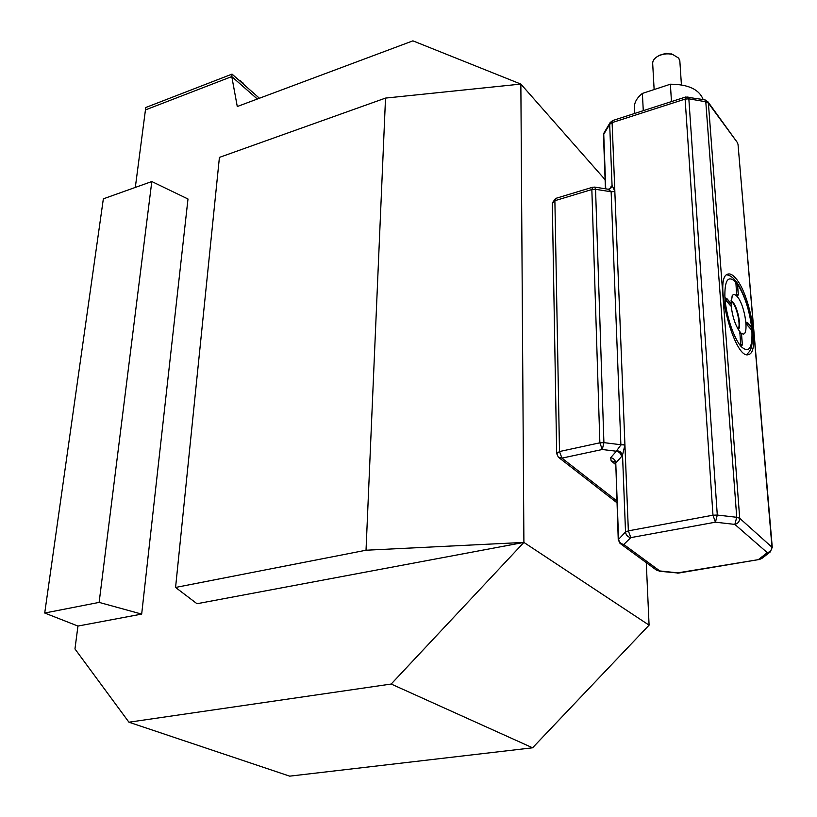 <?xml version="1.0" encoding="UTF-8"?>
<svg xmlns="http://www.w3.org/2000/svg" width="817" height="817" viewBox="0 0 817 817"><rect width="100%" height="100%" fill="white"/><g stroke="black" fill="none" stroke-linecap="round" stroke-linejoin="round"><path stroke-width="1.23" d="M605.111 179.699L520.858 84.08L412.912 40.85L237.277 106.527L231.783 76.573L257.335 99.02L231.783 76.573L145.446 109.917L135.316 187.42M532.572 747.8L289.688 776.15L128.943 722.208L391.19 684.033L532.572 747.8L649.086 625.158L646.278 562.647M44.721 613.026L103.35 198.827L151.809 181.537L99.133 602.395L44.721 613.026L77.952 626.057L74.96 648.943L128.943 722.208M77.952 626.057L141.678 614.098L187.992 199.001L151.809 181.537M175.573 587.454L219.416 157.395L385.522 98.091L366.026 550.229L175.573 587.454L196.989 603.722L523.901 542.417L391.19 684.033M366.026 550.229L523.901 542.417L649.086 625.158M99.133 602.395L141.678 614.098M523.901 542.417L520.858 84.08L385.522 98.091M654.131 89.543L652.712 64.022C652.395 61.101 654.039 58.548 657.644 56.373C662.352 53.881 667.366 53.238 672.677 54.453L678.794 58.191L679.887 61.581M703.141 99.49C699.168 89.39 688.251 84.304 670.379 84.212L642.387 93.404C636.433 98.203 633.808 103.361 634.492 108.896L634.707 113.44M659.38 55.342L665.957 53.33L673.024 54.545M670.379 84.212L671.462 101.584M642.387 93.404L643.275 110.673M731.317 303.75L726.732 298.43L725.343 297.929L725.751 300.288L730.725 305.895M742.387 344.856L741.407 346.153L740.631 344.406L739.885 332.509L740.631 344.406L741.397 346.153M752.038 327.801L747.708 322.776L746.36 322.286L746.769 324.584L751.456 329.884M736.628 294.355L735.903 282.876L736.628 294.355L737.394 296.101L738.343 294.753L737.394 283.775L738.272 294.6L736.628 294.355L737.404 296.101M731.021 303.403L732.308 295.601C733.523 293.885 735.157 294.202 737.22 296.561C745.278 305.241 749.659 337.799 742.132 333.693L741.397 333.265M740.508 332.509C735.729 326.575 732.604 317.639 731.144 305.701M731.052 300.707L732.829 302.116C737.731 307.345 741.601 326.657 738.323 329.619M731.031 301.054L732.349 302.229C737.036 307.243 740.927 325.411 738.149 329.322M607.919 189.197L611.136 191.597L614.854 191.535L612.107 122.601L685.116 99.102L712.975 515.2L628.355 530.856L625.526 532L618.244 539.68L620.042 543.407L623.769 544.469L659.779 570.94L677.824 572.86L759.555 559.451L761.883 558.409M624.923 444.999L620.879 444.734L624.923 444.999L622.534 454.998L620.593 452.005L616.896 450.412L620.889 444.948L624.913 444.56L614.823 191.168L611.147 191.77L595.552 189.299L603.906 442.64L620.879 444.734L611.147 191.77L614.854 191.535M614.823 191.168L612.056 185.469L610.575 188.431L608.563 189.33M735.749 278.321C732.808 274.818 730.204 273.409 727.947 274.103C712.69 276.687 734.565 361.461 748.689 354.476C760.331 352.423 750.282 294.345 735.749 278.321M232.038 74.112L145.763 107.507L145.446 109.917L231.783 76.573L232.038 74.112L259.428 98.244M243.711 84.396L242.976 82.885L238.962 80.209M241.056 81.2L238.646 79.943M751.865 329.7C752.712 348.022 749.179 353.679 741.233 346.674C733.983 338.738 726.18 315.709 724.924 298.317C724.383 279.894 728.1 274.594 736.076 282.406L736.444 282.856M737.496 284.265C744.604 295.397 749.312 309.755 751.64 327.331M746.769 324.584L747.861 323.205L752.334 328.393L747.708 322.776L746.37 322.286L746.769 324.584L751.599 329.629M725.751 300.288L726.875 298.869L731.613 304.363L726.732 298.43L725.343 297.929L725.751 300.288L730.878 305.609M751.466 329.874C752.6 328.73 752.835 328.087 752.191 327.964L751.252 329.772M741.428 333.826L742.306 344.641L741.397 333.438L739.742 333.203M737.424 284.173L735.76 283.53M738.354 294.825L737.475 283.928L735.903 282.876M740.631 344.406L742.387 344.784L741.479 333.591L739.885 332.509M730.725 305.885L731.613 304.353M730.5 305.762L731.613 304.363M592.642 187.236L591.845 189.544L554.886 200.696L555.744 198.388M616.825 500.913L561.943 458.123L602.292 449.503L616.375 451.229L610.707 457.653C613.679 458.296 615.375 460.073 615.773 462.994L621.492 456.611C621.083 453.67 619.378 451.872 616.375 451.229L616.896 450.412M615.497 464.424L611.096 460.808L610.707 457.653M556.673 453.323L552.302 203.249L554.886 200.696L559.502 451.535L556.673 453.568L558.348 457.163L561.943 458.123L559.502 451.535L599.862 442.814L602.292 449.503L603.906 442.64L599.862 442.814L591.845 189.544L595.552 189.299L594.827 187.113L592.58 187.256L555.672 198.408L552.292 202.953M594.715 187.093L608.226 189.238L610.646 188.37M605.744 188.85L603.743 134.315L609.676 124.286L612.056 185.469L610.677 188.339M611.085 186.623L609.574 189.023M615.467 463.607L614.895 461.901L611.096 460.808M618.234 539.455L615.773 462.994L618.551 538.893C618.969 541.967 620.706 543.826 623.769 544.469L630.816 537.627L628.355 530.856L624.913 444.56M605.438 188.798L603.497 135.448L604.202 132.599L610.013 122.764M621.492 456.611L622.534 454.998L625.526 532C625.955 535.104 627.722 536.983 630.816 537.627L715.426 522.186L734.851 524.402L767.306 552.68L758.881 559.216L761.812 558.471L770.257 551.935L767.306 552.68C770.349 551.853 771.902 549.902 771.953 546.818L738.057 144.732M610.136 122.56L609.676 124.286L612.107 122.601L612.719 120.528L610.136 122.56M612.77 120.518L685.606 97.029L685.116 99.102L688.843 98.826L717.285 515.047L736.73 517.284L705.786 101.768L708.4 103.146L707.675 101.42M772.279 547.482L739.702 518.274L708.4 103.146L737.016 142.076M739.702 518.274L736.73 517.284L734.851 524.402C737.996 523.513 739.62 521.471 739.702 518.274M704.795 99.786L705.786 101.768L688.843 98.826L687.894 96.845M717.285 515.047L712.975 515.2L715.426 522.186L717.285 515.047M685.647 97.009L704.938 99.807L708.043 101.931L737.383 142.577L738.027 144.425L772.259 547.278L770.257 551.935M656.96 570.48L659.779 570.94L656.143 569.878L620.91 544.04M759.473 559.461L678.559 573.064L659.166 571.216M679.815 60.591L681.419 84.866M659.646 55.178L657.644 56.373M670.89 53.748L672.677 54.453M746.738 354.537C750.486 350.238 753.049 349.635 752.1 329.496M751.906 327.648C751.252 317.016 744.399 291.434 735.545 280.782C732.594 277.116 729.632 275.145 726.66 274.849M741.366 333.193L742.132 333.693M731.971 296.203L732.308 295.601M604.08 132.814L603.477 135.132M616.886 502.7L559.042 457.714M677.201 573.125L678.478 573.085M240.106 80.587L240.637 80.954"/></g></svg>
